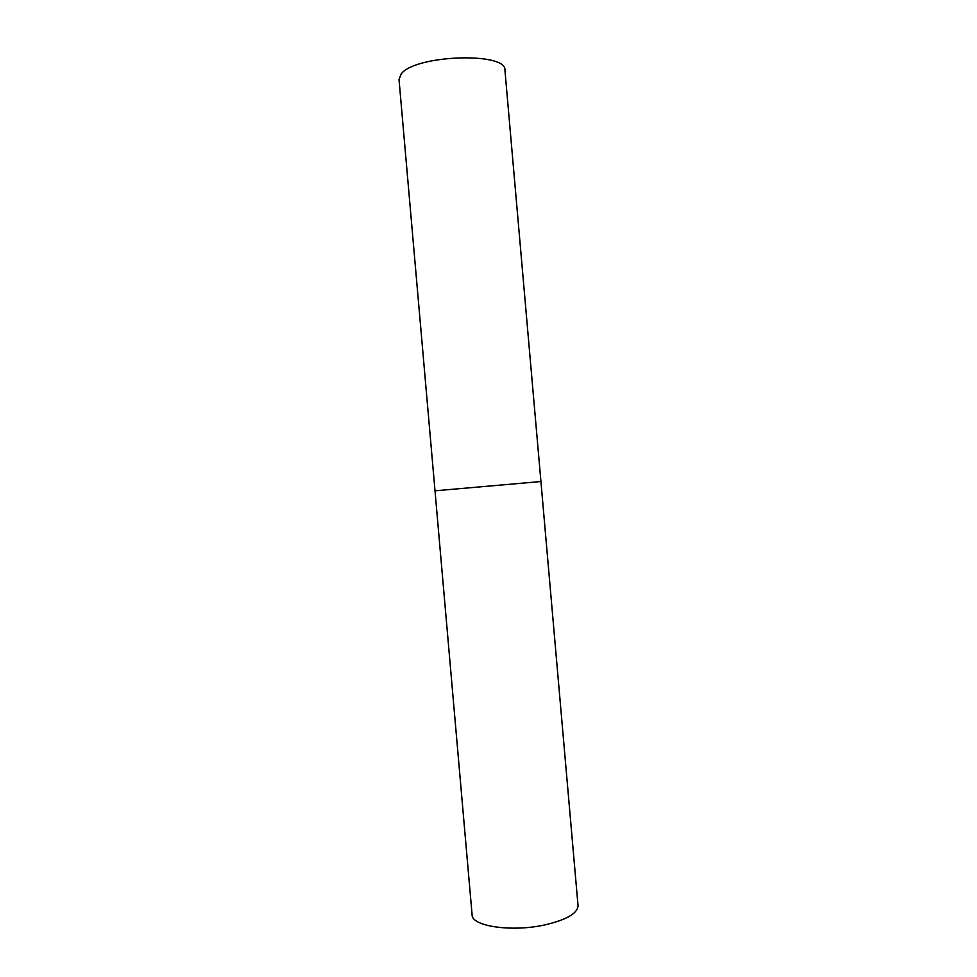 <?xml version="1.0" encoding="UTF-8"?>
<svg xmlns="http://www.w3.org/2000/svg" width="977" height="977" viewBox="0 0 977 977"><rect width="100%" height="100%" fill="white"/><g stroke="black" fill="none" stroke-linecap="round" stroke-linejoin="round"><path stroke-width="1.47" d="M435.009 490.808L540.928 481.539L435.009 490.808L399.019 79.479L401.095 74.118C414.236 54.859 507.087 51.659 504.938 70.21L578.03 905.594C577.725 913.275 566.819 919.687 545.3 924.804C512.168 932.339 471.512 926.343 472.099 914.863L435.009 490.808"/></g></svg>
